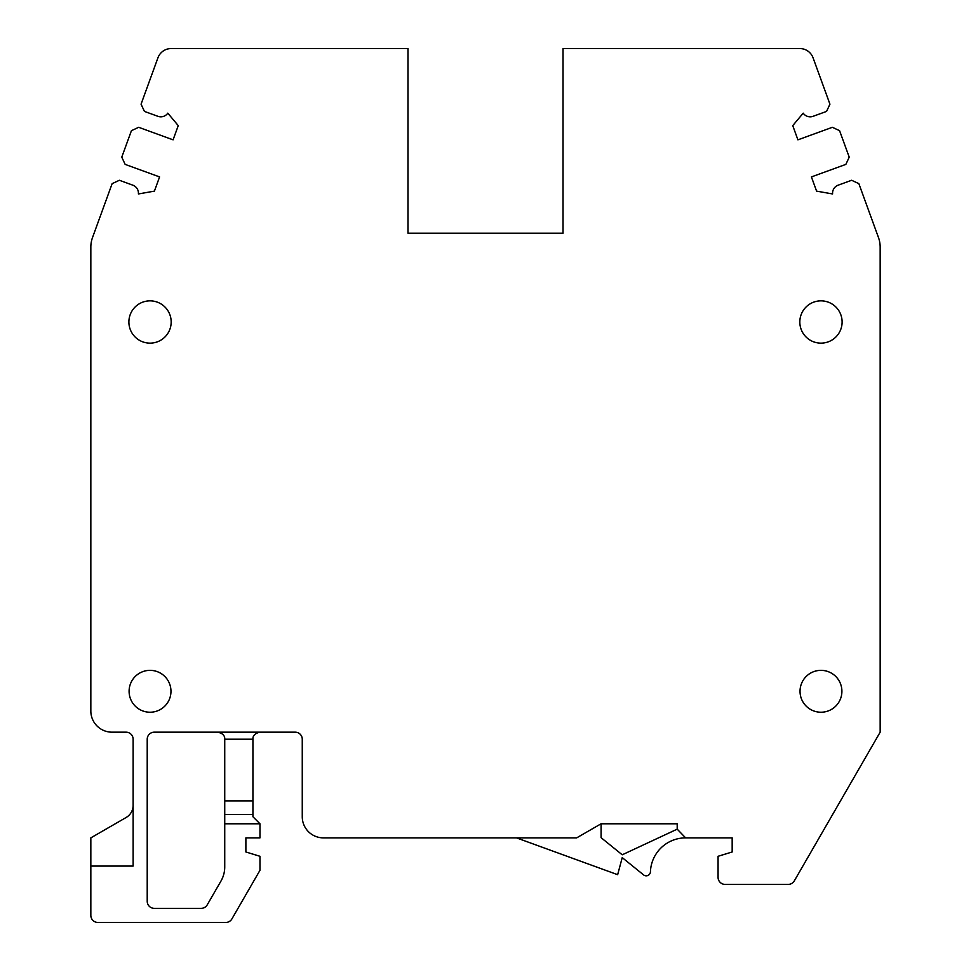 <?xml version="1.0" encoding="UTF-8"?>
<svg xmlns="http://www.w3.org/2000/svg" width="971" height="971" viewBox="0 0 971 971"><rect width="100%" height="100%" fill="white"/><g stroke="black" fill="none" stroke-linecap="round" stroke-linejoin="round"><path stroke-width="1.46" d="M224.738 814.499L224.738 739.21C224.969 735.617 222.614 733.263 217.686 732.17C222.614 733.263 224.969 735.617 224.738 739.21L252.933 739.21C252.703 735.617 255.057 733.263 259.973 732.17C255.057 733.263 252.703 735.617 252.933 739.21L252.933 814.499L224.738 814.499L224.738 866.969A28.195 28.195 0 0 1 220.963 881.073L207.248 904.826A7.052 7.052 0 0 1 201.143 908.358L154.268 908.358A7.052 7.052 0 0 1 147.216 901.306L147.216 739.21A7.052 7.052 0 0 1 154.268 732.17L295.22 732.17A7.052 7.052 0 0 1 302.26 739.21L302.26 816.732A21.144 21.144 0 0 0 323.404 837.876L576.665 837.876L601.085 823.784L677.2 823.784L677.2 829.161L685.647 837.876A35.235 35.235 0 0 0 650.436 871.764A4.224 4.224 0 0 1 643.555 874.883L622.229 857.611L617.653 874.689L516.511 837.876M224.738 823.784L259.973 823.784L259.973 837.876L245.881 837.876L245.881 851.98L259.973 856.288L259.973 870.295L231.899 918.93A7.052 7.052 0 0 1 225.794 922.45L97.889 922.45A7.052 7.052 0 0 1 90.837 915.398L90.837 866.071L133.124 866.071L133.124 739.21A7.052 7.052 0 0 0 126.072 732.17L111.981 732.17A21.144 21.144 0 0 1 90.837 711.027L90.837 247.156A28.195 28.195 0 0 1 92.536 237.507L112.138 183.653L119.36 180.278L132.918 185.206A8.46 8.46 0 0 1 138.392 193.957L154.413 191.129L159.584 176.916L125.15 164.39L121.776 157.156L131.425 130.672L138.647 127.298L173.081 139.836L178.251 125.623L167.801 113.158A8.46 8.46 0 0 1 157.982 116.338L144.436 111.41L141.062 104.176L157.933 57.823A14.092 14.092 0 0 1 171.175 48.55L407.978 48.55L407.978 233.198L563.022 233.198L563.022 48.55L799.825 48.55A14.092 14.092 0 0 1 813.067 57.823L829.938 104.176L826.564 111.41L813.018 116.338A8.46 8.46 0 0 1 803.199 113.158L792.749 125.623L797.919 139.836L832.353 127.298L839.575 130.672L849.224 157.156L845.85 164.39L811.416 176.916L816.587 191.129L832.608 193.957A8.46 8.46 0 0 1 838.082 185.206L851.64 180.278L858.862 183.653L878.464 237.507A28.195 28.195 0 0 1 880.163 247.156L880.163 732.17L794.314 880.867A7.052 7.052 0 0 1 788.209 884.399L725.119 884.399A7.052 7.052 0 0 1 718.067 877.347L718.067 856.288L732.17 851.98L732.17 837.876L685.914 837.876M820.968 300.852A21.144 21.144 0 0 0 799.825 321.996A21.144 21.144 0 0 0 820.968 343.139A21.144 21.144 0 0 0 842.112 321.996A21.144 21.144 0 0 0 820.968 300.852M171.175 321.996A21.144 21.144 0 0 0 150.032 300.852A21.144 21.144 0 0 0 128.888 321.996A21.144 21.144 0 0 0 150.032 343.139A21.144 21.144 0 0 0 171.175 321.996M820.968 670.354A20.937 20.937 0 0 0 800.031 691.291A20.937 20.937 0 0 0 820.968 712.229A20.937 20.937 0 0 0 841.906 691.291A20.937 20.937 0 0 0 820.968 670.354M150.032 670.354A20.937 20.937 0 0 0 129.094 691.291A20.937 20.937 0 0 0 150.032 712.229A20.937 20.937 0 0 0 170.969 691.291A20.937 20.937 0 0 0 150.032 670.354M133.124 805.323A14.092 14.092 0 0 1 126.072 817.533L90.837 837.876L90.837 866.071M252.933 814.499L252.933 816.732L259.973 823.784M601.085 823.784L601.085 837.67L622.229 854.796L677.2 829.161M224.738 800.881L252.933 800.881"/></g></svg>
